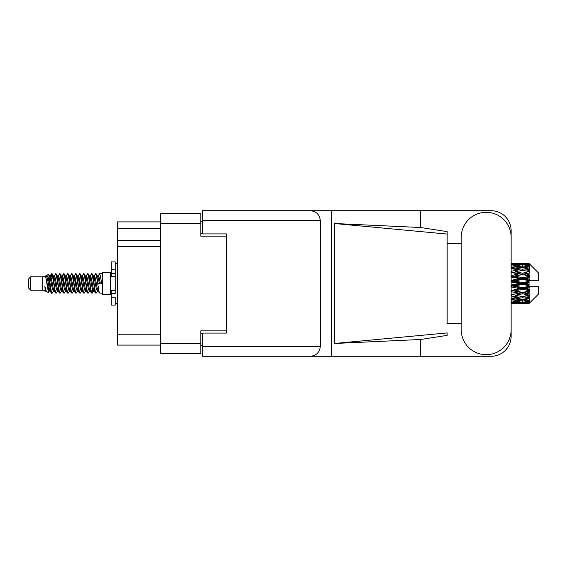 <?xml version="1.0" encoding="UTF-8"?>
<svg xmlns="http://www.w3.org/2000/svg" width="567" height="567" viewBox="0 0 567 567"><rect width="100%" height="100%" fill="white"/><g stroke="black" fill="none" stroke-linecap="round" stroke-linejoin="round"><path stroke-width="0.85" d="M226.389 333.091L226.389 330.852L200.796 330.852L200.796 353.567L160.482 353.567L160.482 213.433L200.796 213.433L200.796 236.148L226.389 236.148L226.389 233.909L226.389 333.091L202.398 333.091L202.398 346.366L320.291 346.366L320.291 220.634L202.398 220.634L202.398 210.711L491.142 210.711A19.994 19.994 0 0 1 511.136 230.712L511.136 243.512M202.398 345.565L200.796 345.565M200.796 221.435L202.398 221.435M160.482 228.31L117.454 228.31L117.454 221.91L160.482 221.91M160.482 345.09L117.454 345.09L117.454 334.211L160.482 334.211M160.482 246.709L117.454 246.709L117.454 334.211M117.454 228.31L117.454 240.309L160.482 240.309M117.454 246.709L117.454 240.309M461.226 329.732A24.955 24.955 0 0 0 486.181 354.687A24.955 24.955 0 0 0 511.136 329.732L511.136 237.268A24.955 24.955 0 0 0 486.181 212.313A24.955 24.955 0 0 0 461.226 237.268L461.226 329.732M320.291 346.366C319.66 352.348 316.358 355.658 310.376 356.289L491.142 356.289A19.994 19.994 0 0 0 511.136 336.288L511.136 323.488M461.226 323.488L447.15 323.495L447.15 234.065L447.15 323.495M334.431 223.511L447.15 234.065L447.15 231.627L420.657 227.509L334.431 223.511L334.431 343.489L447.15 332.935L447.15 335.373L420.657 339.491L420.657 356.289M334.431 343.489L420.657 339.491M420.657 227.509L420.657 210.711M310.376 356.289L202.398 356.289L331.603 356.289L331.603 210.711L202.398 210.711M447.15 243.505L461.226 243.512M226.389 233.909L202.398 233.909L202.398 220.634M202.398 356.289L202.398 346.366M310.376 210.711C316.358 211.342 319.66 214.652 320.291 220.634M30.753 290.219L30.753 276.781L28.35 279.184L28.35 287.816L30.753 290.219L42.745 290.219L45.247 291.254L45.7 290.779L45.339 291.091L46.338 291.091M30.753 276.781L42.745 276.781L42.745 290.219M102.414 283.5L102.414 294.535L110.416 294.535L110.416 272.465L102.414 272.465L102.414 283.5M42.745 276.781L45.53 275.931L48.471 292.586L46.359 291.424L44.857 286.526L45.247 291.254M48.868 286.569L48.344 288.915M48.471 292.586L50.335 288.879M46.799 275.101L48.712 274.57L50.087 283.5L50.087 287.235L48.152 277.313L46.799 275.101L45.97 276.221L46.338 275.909L47.337 278.128L49.336 288.872L49.974 290.779L50.661 290.836M89.962 276.221L91.578 273.741L92.577 276.597L95.291 293.011L96.355 293.011L97.829 290.517M91.578 273.741L92.357 273.989L93.073 276.597L95.079 290.403L96.078 293.259M93.824 276.483L95.575 273.741L96.574 276.597L99.296 293.011L102.414 293.259M97.963 276.221L99.572 273.741L100.572 276.597L101.578 283.5L98.077 283.5L96.355 273.989L98.325 278.128L99.324 283.5M50.087 287.235L51.583 293.259L52.37 293.011L53.837 290.517M50.087 283.5L51.087 290.403L52.086 293.259M50.335 278.121L51.583 273.741L52.582 276.597L55.304 293.011L56.367 293.011L57.699 290.779M51.583 273.741L52.37 273.989L53.085 276.597L55.084 290.403L56.083 293.259M53.333 275.909L54.333 275.909L55.587 273.741L56.587 276.597L59.301 293.011L60.364 293.011L61.831 290.517M60.648 290.028L61.045 287.504M55.587 273.741L56.367 273.989L57.083 276.597L59.081 290.403L60.081 293.259M61.002 290.836L61.335 288.879M57.331 275.909L58.33 275.909L59.585 273.741L60.584 276.597L63.298 293.011L64.362 293.011L65.694 290.779M59.585 273.741L60.364 273.989L61.08 276.597L63.086 290.403L64.085 293.259M62.327 278.121L63.582 273.741L64.581 276.597L67.303 293.011L68.366 293.011L69.691 290.779M68.642 290.028L69.039 287.504M63.582 273.741L64.362 273.989L65.085 276.597L67.083 290.403L68.083 293.259M69.004 290.836L69.33 288.879M65.97 276.221L67.579 273.741L68.579 276.597L71.3 293.011L72.363 293.011L73.83 290.517M72.647 290.028L73.044 287.504M67.579 273.741L68.366 273.989L69.082 276.597L71.081 290.403L72.08 293.259M73.001 290.836L73.334 288.879M69.833 276.483L71.584 273.741L72.583 276.597L75.298 293.011L76.361 293.011L77.693 290.779M71.584 273.741L72.363 273.989L73.079 276.597L75.078 290.403L76.077 293.259M73.327 275.909L74.334 275.909L75.581 273.741L76.58 276.597L79.295 293.011L80.358 293.011L81.825 290.517M80.642 290.028L81.038 287.504M75.581 273.741L76.361 273.989L77.077 276.597L79.082 290.403L80.082 293.259M80.996 290.836L81.329 288.879M77.963 276.221L79.578 273.741L80.578 276.597L83.299 293.011L84.363 293.011L85.83 290.517M84.639 290.028L85.036 287.504M79.578 273.741L80.358 273.989L81.081 276.597L83.08 290.403L84.079 293.259M85 290.836L85.334 288.879M81.825 276.483L83.576 273.741L84.575 276.597L87.297 293.011L88.36 293.011L89.692 290.779M83.576 273.741L84.363 273.989L85.078 276.597L87.077 290.403L88.076 293.259M85.83 276.483L87.58 273.741L88.58 276.597L91.294 293.011L92.357 293.011L93.328 288.879M91.826 293.061L93.038 287.504M87.58 273.741L88.36 273.989L89.076 276.597L91.074 290.403L92.074 293.259M50.626 279.496L51.838 273.939M62.618 279.496L63.022 276.972M70.329 278.121L70.662 276.164M70.62 279.496L71.017 276.972M74.327 278.121L74.66 276.164M74.617 279.496L75.014 276.972M82.328 278.121L82.662 276.164M82.619 279.496L83.016 276.972M86.326 278.121L86.659 276.164M86.616 279.496L87.013 276.972M94.328 278.121L94.654 276.164M94.618 279.496L95.015 276.972M95.575 273.741L96.355 273.989M525.914 283.5L529.054 282.763L529.054 284.237L525.914 283.5L522.568 283.5L511.136 286.066M511.136 281.941L519.23 283.5L511.136 285.059M529.054 263.513L529.854 264.307L529.054 263.513L525.914 263.542L529.054 263.513M529.054 263.818L522.568 264.257L515.205 263.861L529.054 263.818L529.854 264.513L529.054 263.605M529.054 264.272L529.054 264.725L525.914 264.484L529.054 264.272L529.854 264.803L529.054 263.896M529.054 265.321L522.568 266.207L515.205 265.406L522.568 264.739L529.054 265.321L529.854 265.817L529.054 264.725M529.054 266.235L529.054 267.022L525.914 266.618L529.854 266.476L529.054 265.498M529.054 267.957L522.568 269.247L515.205 268.092L522.568 267.05L529.854 268.226L529.054 267.022M529.054 269.282L529.054 270.36L525.914 269.814L529.854 269.212L529.054 268.226M529.054 271.579L522.568 273.188L515.205 271.749L522.568 270.395L529.854 271.6L529.054 270.36M529.054 273.23L529.054 274.52L525.914 273.868L529.854 272.855L529.054 271.919M529.054 275.945L529.054 276.335L522.568 277.773L515.205 276.136L522.568 274.563L529.054 275.945L529.854 275.718L529.054 274.52M529.054 277.816L529.054 279.24L525.914 278.525L529.054 277.816L529.854 277.157L529.054 276.335M529.054 280.785L529.054 281.204L522.568 282.713L515.205 280.991L522.568 279.29L529.054 280.785L529.054 280.304L529.833 280.304L529.054 279.24M529.833 280.304L538.65 280.304L538.65 273.103L529.493 263.946M529.054 282.763L529.054 281.204M529.054 285.796L529.054 286.215L522.568 287.71L515.205 286.009L522.568 284.287L529.054 285.796L529.054 284.237M529.493 303.054L538.65 293.897L538.65 286.696L529.054 286.696L529.054 286.215M529.054 287.76L529.054 289.184L525.914 288.475L529.054 287.76L529.833 286.696M529.054 290.665L529.054 291.055L522.568 292.437L515.205 290.864L522.568 289.227L529.054 290.665L529.854 289.843L529.054 289.184M529.054 292.48L529.054 293.77L525.914 293.132L529.054 292.48L529.854 291.282L529.054 291.055M529.054 295.081L522.568 296.605L515.205 295.251L522.568 293.812L529.054 295.081L529.854 294.145L529.054 293.77M529.054 296.64L529.054 297.718L525.914 297.186L529.054 296.64L529.854 295.4L529.054 295.421M529.054 298.774L522.568 299.95L515.205 298.908L522.568 297.753L529.054 298.774L529.854 297.788L529.054 297.718M529.054 299.978L529.054 300.765L525.914 300.382L529.054 299.978L529.854 298.774L529.054 299.043M529.054 301.502L522.568 302.261L515.205 301.594L522.568 300.793L529.054 301.502L529.854 300.524L529.054 300.765M529.054 302.275L529.054 302.728L525.914 302.516L529.054 302.275L529.854 301.183L529.054 301.679M517.217 303.48L522.568 303.494L515.205 303.139L522.568 302.743L529.054 303.104L529.854 302.197L529.054 302.728M529.054 303.104L522.568 303.395M529.054 303.395L525.914 303.458L529.054 303.395L529.854 302.487L529.054 303.182M529.854 302.693L529.054 303.487L529.854 302.693M522.568 303.494L527.927 303.48M511.852 303.494L519.23 303.458L511.852 303.274L511.852 302.353M511.136 303.295L511.852 303.274M519.797 303.317L519.23 303.458M511.136 301.977L519.23 302.516L511.136 302.941M511.852 301.913L511.852 300.871M520.917 302.119L519.23 302.516M514.042 302.856L515.205 303.139M522.568 302.743L522.568 301.757M525.347 303.317L525.914 303.458M511.136 299.496L519.23 300.382L511.136 301.169M511.54 298.348L511.136 298.419M511.852 299.397L511.852 298.292L515.205 298.908M521.831 299.851L519.23 300.382M513.036 301.112L515.205 301.594M522.568 300.793L522.568 299.709M524.227 302.119L525.914 302.516M511.136 296.009L519.23 297.186L511.136 298.285M511.852 295.882L511.852 294.783L511.136 294.911M511.136 291.736L519.23 293.132L511.136 294.883M522.568 297.753L522.568 296.64L519.896 297.073L522.568 296.64L525.914 297.186L515.205 295.251M523.313 299.851L525.914 300.382M511.852 294.613L511.136 294.471M511.852 291.587L511.852 290.566L511.136 290.715M511.136 286.945L519.23 288.475L511.136 290.63M522.568 293.812L522.568 292.749L511.136 294.656M522.568 292.437L519.23 293.132M522.568 296.605L529.854 295.4M511.852 290.127L511.136 289.964M511.852 286.782L511.852 285.903L511.136 285.924M522.568 289.227L522.568 288.277L511.852 290.566L515.205 290.864M522.568 287.71L522.568 288.277L519.23 288.475M529.854 291.282L522.568 292.749L525.914 293.132M511.852 281.771L511.852 281.097L511.136 281.253M511.136 277.036L519.23 278.525L511.852 280.218L511.852 281.097L511.136 281.076M511.852 285.229L511.852 285.903L515.205 286.009M522.568 284.287L522.568 283.5L519.23 283.5M529.727 286.696L522.568 288.277L525.914 288.475M511.852 280.218L511.136 280.055M511.852 276.873L511.852 276.434L511.136 276.583M511.136 272.529L519.23 273.868L511.852 275.413L511.852 276.434L511.136 276.37M522.568 279.29L522.568 278.723L511.852 281.097L515.205 280.991M522.568 277.773L522.568 278.723L519.23 278.525M522.568 282.713L522.568 283.5L511.136 280.934M529.054 282.04L522.568 283.5L529.054 284.96M511.852 275.413L511.136 275.264M511.852 272.387L511.136 272.344M511.136 268.715L519.23 269.814L511.852 271.118L511.852 272.217L511.136 272.117M522.568 274.563L511.852 276.434L515.205 276.136M522.568 273.188L522.568 274.251L519.23 273.868M529.854 277.157L522.568 278.723L525.914 278.525M511.852 271.118L511.136 270.991M511.54 268.652L511.136 268.581M522.568 270.395L515.205 271.749M529.854 271.6L519.23 269.814L522.568 270.36L525.248 269.927L522.568 270.36L522.568 269.247M529.854 272.855L522.568 274.251L525.914 273.868M511.136 265.831L519.23 266.618L511.136 267.504M511.852 267.603L511.852 268.708L515.205 268.092M521.831 267.149L519.23 266.618M511.136 264.059L519.23 264.484L511.136 265.023M511.852 265.087L511.852 266.129M520.917 264.881L519.23 264.484M513.036 265.888L515.205 265.406M522.568 266.207L522.568 267.291M523.313 267.149L525.914 266.618M511.852 263.506L519.23 263.542L511.136 263.705M511.852 263.726L511.852 264.647M519.797 263.683L519.23 263.542M514.042 264.144L515.205 263.861M522.568 264.257L522.568 265.243M524.227 264.881L525.914 264.484M527.927 263.52L517.217 263.52M525.347 263.683L525.914 263.542M44.857 290.566L45.339 291.091M49.138 276.009L49.698 276.221L50.335 278.128L52.334 288.872L53.333 291.091L53.695 290.779M56.367 273.989L58.33 278.128L60.336 288.872L61.335 291.091L61.697 290.779M63.334 283.5L63.83 280.594M64.362 273.989L66.332 278.128L68.331 288.872L69.33 291.091L70.329 291.091M72.363 273.989L74.334 278.128L76.332 288.872L77.332 291.091L78.331 291.091M79.33 283.5L79.827 280.594M80.358 273.989L82.328 278.128L84.327 288.872L85.326 291.091L85.695 290.779M88.36 273.989L90.33 278.128L92.329 288.872L93.328 291.091L94.328 288.879M44.857 286.526L46.359 291.424M49.832 276.483L50.335 275.909L51.335 278.128L53.333 288.872L55.304 293.011M58.33 275.909L59.337 278.128L61.335 288.872L63.298 293.011M65.333 275.909L66.332 275.909L67.331 278.128L69.33 288.872L71.3 293.011M74.334 275.909L75.333 278.128L77.332 288.872L79.295 293.011M79.827 286.406L80.33 283.5M81.967 276.221L82.328 275.909L83.328 278.128L85.326 288.872L87.297 293.011M89.324 275.909L90.33 275.909L91.33 278.128L93.328 288.872L95.291 293.011M97.326 275.909L98.325 275.909L99.324 278.128L100.324 283.5M45.53 275.931L48.337 288.872L49.336 291.091L49.698 290.779M52.37 273.989L54.333 278.128L56.331 288.872L57.331 291.091L58.33 291.091M60.364 273.989L62.335 278.128L64.333 288.872L65.333 291.091L66.332 291.091M68.366 273.989L70.329 278.128L72.328 288.872L73.327 291.091L73.696 290.779M75.333 283.5L75.829 280.594M76.361 273.989L78.331 278.128L80.33 288.872L81.329 291.091L81.691 290.779M84.363 273.989L86.326 278.128L88.324 288.872L89.324 291.091L90.33 291.091M93.966 276.221L94.328 275.909L93.328 275.909L94.328 278.128L96.326 288.872L97.326 291.091L97.687 290.779M54.333 275.909L55.332 278.128L57.331 288.872L59.301 293.011M61.335 278.121L62.335 275.909L63.334 278.128L65.333 288.872L67.303 293.011M69.968 276.221L70.329 275.909L71.329 278.128L73.327 288.872L75.298 293.011M77.332 275.909L78.331 275.909L79.33 278.128L81.329 288.872L83.299 293.011M85.326 275.909L86.326 275.909L87.325 278.128L89.324 288.872L91.294 293.011M91.826 286.406L92.329 283.5M94.328 275.909L95.327 278.128L97.326 288.872L99.296 293.011M529.854 275.718L511.136 272.089M529.727 280.304L511.136 276.285M529.854 289.843L511.136 285.747M529.854 294.145L511.136 290.417M115.214 290.566L111.217 290.566L111.217 293.415L115.214 293.415L115.214 269.736L111.217 269.736L111.217 261.904L115.214 261.904L115.214 273.585L111.217 273.585L111.217 276.434L115.214 276.434M111.217 293.415L111.217 305.096L115.214 305.096L115.214 297.264L111.217 297.264M111.217 269.736L111.217 273.585M160.482 343.652L200.796 343.652M200.796 223.348L160.482 223.348M200.796 333.573L202.398 333.573M202.398 233.427L200.796 233.427M115.214 276.398L111.217 276.398M115.214 290.602L111.217 290.602M110.416 291.899L111.217 291.899M520.563 303.494L524.581 303.494M511.136 263.506L513.865 263.506M520.563 263.506L524.581 263.506M99.572 273.741L102.414 273.741M110.416 275.101L111.217 275.101M48.712 274.57L49.698 276.221M92.357 293.011L93.69 290.779M49.336 275.909L50.335 275.909M53.333 291.091L54.333 291.091M61.335 291.091L62.335 291.091M81.329 275.909L82.328 275.909M85.326 291.091L86.326 291.091M93.328 291.091L94.328 291.091M49.974 276.221L51.306 273.989M92.357 273.989L93.69 276.221M45.339 275.909L46.338 275.909M49.336 291.091L50.335 291.091M61.335 275.909L62.335 275.909M69.33 275.909L70.329 275.909M73.327 291.091L74.334 291.091M81.329 291.091L82.328 291.091M97.326 291.091L98.325 291.091M49.974 290.779L51.306 293.011M61.966 276.221L63.298 273.989M115.214 303.494L117.454 303.494M115.214 263.506L117.454 263.506"/></g></svg>
